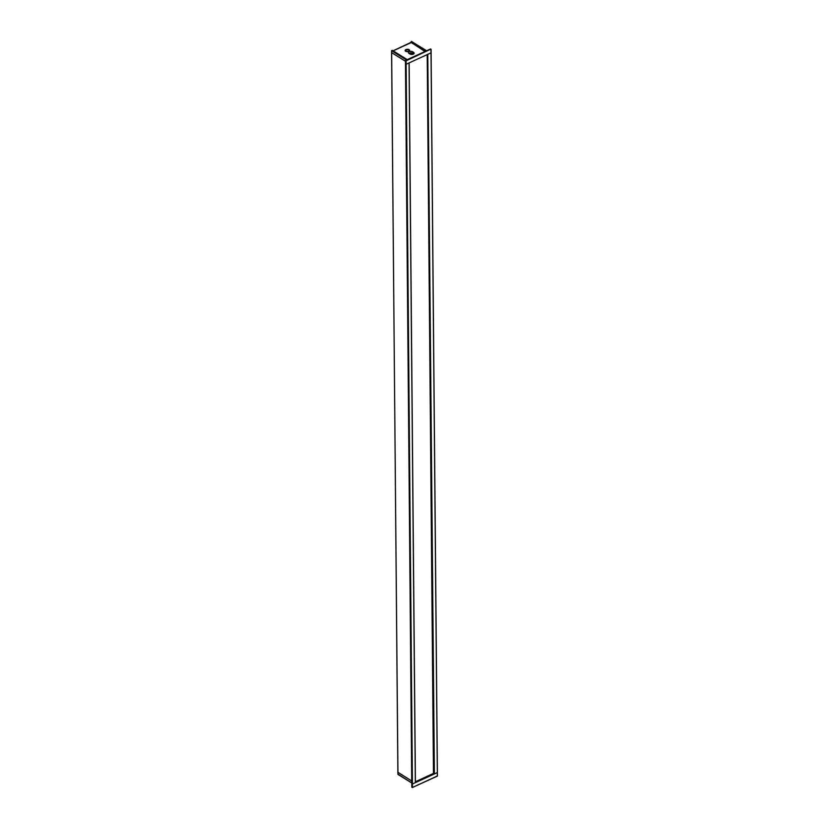 <?xml version="1.0" encoding="UTF-8"?>
<svg xmlns="http://www.w3.org/2000/svg" width="829" height="829" viewBox="0 0 829 829"><rect width="100%" height="100%" fill="white"/><g stroke="black" fill="none" stroke-linecap="round" stroke-linejoin="round"><path stroke-width="1.24" d="M431.049 52.693L431.018 49.408M428.096 54.206L431.028 52.859L437.38 772.514L434.386 773.944L427.785 54.186M397.93 772.265L411.733 780.97L397.941 772.421L391.599 52.6L405.454 61.232L391.651 52.673L391.589 50.683L406.438 59.947M405.526 64.061L406.137 64.258L405.526 64.061L405.443 60.548L406.106 60.818L412.417 783.996L411.754 783.726L405.526 64.061M431.028 52.859L430.842 49.139L406.106 60.818L406.137 64.258L409.06 62.921L415.339 782.659L412.417 783.996L406.137 64.258L431.028 52.859L437.329 772.431M427.785 54.351L434.386 773.944M434.064 773.934L433.391 773.509M415.339 782.659L409.091 62.9M411.806 783.643L405.443 60.548L430.728 49.066M391.651 52.517L397.879 772.338L397.951 774.327L411.744 782.887L397.951 774.172M412.127 787.426L412.096 783.985L412.448 787.436L411.837 787.084M437.329 772.587L437.287 776.162L412.448 787.467L412.417 783.996L437.308 772.607L437.339 776.048L412.448 787.436M409.713 53.844A1.471 0.777 179.5 0 1 411.92 53.854L411.806 53.781A1.316 0.705 -0.5 0 0 409.764 53.802A1.316 0.705 -0.5 0 0 409.702 53.854M409.64 53.823A1.316 0.705 179.5 0 1 409.474 53.481A1.316 0.705 179.5 0 1 410.334 52.818A1.316 0.705 179.5 0 1 411.795 53.015L412.769 53.616A1.316 0.705 179.5 0 1 413.08 54.061A1.316 0.705 179.5 0 1 413.039 54.237M412.593 51.75A2.373 1.264 -0.5 0 0 409.267 51.626A2.373 1.264 -0.5 0 0 408.946 53.388A2.373 1.264 -0.5 0 0 408.977 53.408L409.951 54.009A2.373 1.264 -0.5 0 0 413.609 53.958A2.373 1.264 -0.5 0 0 413.567 52.362L412.593 51.75L411.92 53.854M426.583 50.724L411.443 41.45L411.018 41.896L425.816 51.066M430.417 49.025L431.07 49.325L437.411 775.954L412.396 787.55L411.785 787.167L411.754 783.726M411.029 42.31L424.945 51.471M433.557 773.374L427.287 54.579L433.557 773.374L415.412 781.737M412.769 54.32L413.567 52.362M393.112 50.859L410.718 42.797M408.832 51.367A2.249 1.192 -0.5 0 0 408.127 49.336A2.249 1.192 -0.5 0 0 405.163 50.693A2.249 1.192 -0.5 0 0 408.832 51.367M406.79 59.781L391.806 50.496L407.132 59.626M426.168 50.911L411.536 41.46L426.51 50.756M430.552 48.963L405.671 60.351L430.552 48.963M425.287 51.315L410.977 42.393L393.06 50.828M408.293 51.481A1.896 1.016 -0.5 0 0 406.469 51.491M405.785 51.315A1.865 0.995 179.5 0 1 405.505 50.797A1.865 0.995 179.5 0 1 407.371 49.802A1.865 0.995 179.5 0 1 409.246 50.766A1.865 0.995 179.5 0 1 408.987 51.294M427.204 54.61L433.474 773.467M415.422 782.566L409.143 62.88M397.879 772.338L398.003 774.441L411.744 782.959M407.205 59.595L392.272 50.331L391.589 50.683L391.599 52.6M409.246 50.766L408.676 51.346C405.93 51.419 404.873 51.232 405.505 50.797"/></g></svg>
